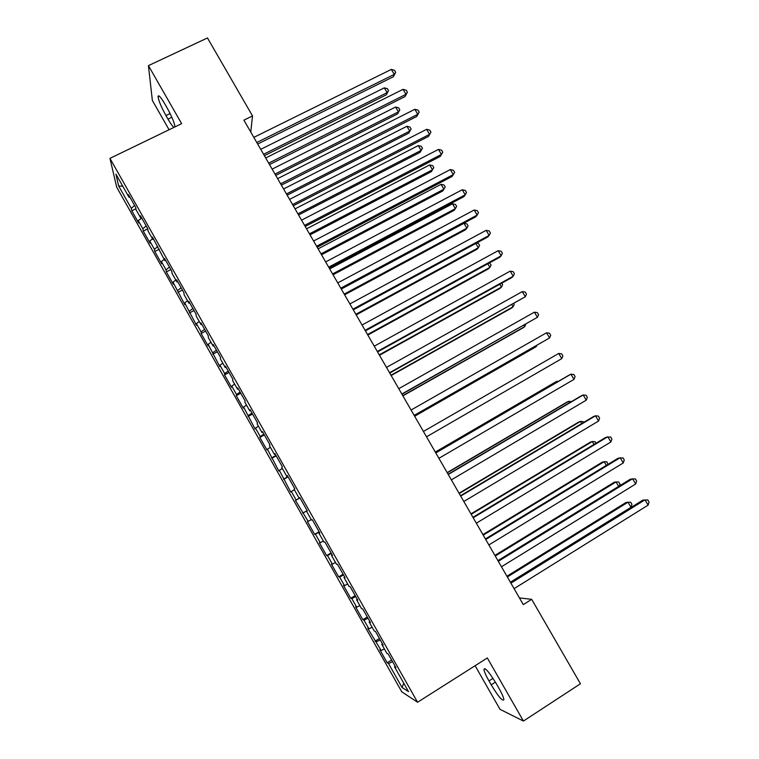 <?xml version="1.0" encoding="UTF-8"?>
<svg xmlns="http://www.w3.org/2000/svg" width="759" height="759" viewBox="0 0 759 759"><rect width="100%" height="100%" fill="white"/><g stroke="black" fill="none" stroke-linecap="round" stroke-linejoin="round"><path stroke-width="1.14" d="M475.106 665.719L500.02 709.342L523.425 721.05L580.445 683.764L531.679 599.335L519.431 597.912M116.696 187.198L401.767 691.81L417.573 702.246L109.951 158.365L116.696 187.198M109.951 158.365L181.638 123.67L148.432 65.625L152.36 100.473L169.067 129.751M122.778 186.24L118.622 185.927L131.288 208.345L131.8 210.812L138.679 222.985L138.214 220.603L142.844 228.791L143.271 231.115L150.168 243.326L149.789 241.087L154.428 249.294L154.779 251.476L161.695 263.724L161.401 261.618L166.05 269.853L166.316 271.893L173.261 284.179L173.033 282.215L184.845 304.691L184.712 302.879L196.477 325.269L196.42 323.6L201.116 331.901L201.135 333.514L208.137 345.905L208.165 344.377L219.825 366.597L219.939 365.212L224.664 373.57L224.512 374.889L231.561 387.356L231.751 386.113L236.485 394.49L236.258 395.676L243.316 408.171L243.601 407.08L255.119 429.044L255.479 428.104L260.242 436.529L259.844 437.412L266.95 449.983L267.396 449.186L278.809 470.988L279.35 470.333L290.716 492.041L291.333 491.547L296.143 500.048L295.488 500.485L308.173 521.348L307.433 521.632L314.624 534.355L315.412 534.156L320.251 542.713L319.416 542.846L326.626 555.597L327.508 555.56L332.357 564.136L331.436 564.117L338.666 576.906L339.634 577.02L344.501 585.625L343.495 585.455L350.743 598.282L351.806 598.547L356.683 607.181L355.582 606.849L362.859 619.724L364.007 620.141L368.893 628.794L367.717 628.31L381.151 650.482L379.879 649.837L387.194 662.787L391.635 660.017M118.622 185.927L115.937 174.143L129.002 197.245L129.874 197.122M403.75 683.185L402.061 687.493L408.503 691.591L394.5 666.829L395.942 667.626L388.266 654.059L386.891 653.366L381.824 644.4L383.162 645.027L375.506 631.497L374.234 630.976L369.178 622.038L370.42 622.494L362.793 609.012L361.607 608.661L356.569 599.752L357.717 600.037L350.117 586.593L349.026 586.403L344.007 577.523L345.051 577.646L337.48 564.241L336.484 564.222L331.484 555.37L332.433 555.322L324.88 541.964L323.979 542.106L318.989 533.283L319.852 533.065L312.319 519.744L311.513 520.057L306.541 511.253L307.3 510.883L299.796 497.6L299.084 498.075L294.131 489.308L294.796 488.768L287.31 475.532L286.693 476.168L281.75 467.421L282.329 466.719L274.862 453.521L274.341 454.318L269.417 445.599L269.9 444.736L262.462 431.577L262.026 432.535L257.111 423.845L257.51 422.82L250.091 409.708L249.749 410.818L244.853 402.156L245.157 400.97L237.757 387.896L237.51 389.177L232.624 380.534L232.833 379.196L225.461 366.161L225.309 367.593L220.442 358.979L220.556 357.48L213.213 344.482L213.146 346.076L208.289 337.48L208.317 335.829L200.993 322.879L201.012 324.615L196.173 316.057L196.116 314.254L188.811 301.332L188.925 303.23L184.095 294.691L183.944 292.737L176.667 279.853L176.866 281.912L172.046 273.392L171.819 271.286L164.551 258.439L164.845 260.65L152.483 237.093L152.863 239.455L148.071 230.992L147.663 228.573L140.443 215.812L140.908 218.317L136.136 209.882L135.643 207.311L128.451 194.589L129.002 197.245M402.061 687.493L388.523 663.518L387.194 662.787M250.764 132.085L252.519 115.937L243.895 120.159L523.283 604.61L531.679 599.335M381.151 650.482L384.415 648.992M376.246 641.801L380.278 639.932M394.5 666.829L395.154 666.25M368.893 628.794L372.138 627.266M364.007 620.141L368.001 618.224M381.824 644.4L382.489 643.841M356.683 607.181L359.889 605.606M351.806 598.547L355.762 596.583M369.178 622.038L369.851 621.498M344.501 585.625L347.679 584.013M339.634 577.02L343.561 574.999M356.569 599.752L357.261 599.231M332.357 564.136L335.497 562.476M327.508 555.56L331.389 553.482M344.007 577.523L344.709 577.03M320.251 542.713L323.362 541.015M315.412 534.156L319.264 532.031M331.484 555.37L332.186 554.895M308.173 521.348L311.256 519.611M303.353 512.818L307.167 510.646M318.989 533.283L319.71 532.827M296.143 500.048L299.928 497.838M291.333 491.547L294.378 489.745M306.541 511.253L307.272 510.826M284.141 478.815L287.889 476.557M279.35 470.333L282.357 468.493M299.084 498.075L299.824 497.657M272.168 457.639L275.887 455.324M267.396 449.186L270.384 447.307M286.693 476.168L287.443 475.77M260.242 436.529L263.923 434.167M255.479 428.104L258.439 426.178M274.341 454.318L275.1 453.939M248.345 415.477L251.988 413.067M243.601 407.08L246.523 405.116M262.026 432.535L262.804 432.184M236.485 394.49L240.091 392.033M231.751 386.113L234.654 384.111M249.749 410.818L250.536 410.486M224.664 373.57L228.231 371.056M219.939 365.212L222.814 363.172M237.51 389.177L238.307 388.864M212.871 352.707L216.41 350.136M208.165 344.377L211.002 342.29M225.309 367.593L226.106 367.299M201.116 331.901L204.617 329.292M196.42 323.6L199.237 321.474M213.146 346.076L213.953 345.8M189.389 311.162L192.862 308.496M184.712 302.879L187.501 300.716M201.012 324.615L201.837 324.368M177.701 290.479L181.135 287.765M173.033 282.215L175.794 280.014M188.925 303.23L189.75 303.002M166.05 269.853L169.447 267.092M161.401 261.618L164.124 259.379M176.866 281.912L177.701 281.693M154.428 249.294L157.796 246.485M149.789 241.087L152.493 238.8M164.845 260.65L165.69 260.46M142.844 228.791L146.174 225.935M138.214 220.603L141.781 218.165M152.863 239.455L153.716 239.284M131.288 208.345L134.59 205.442M148.432 65.625L207.473 37.95L252.519 115.937M523.425 721.05L487.335 657.958L417.573 702.246M388.523 663.518L392.593 661.715M174.94 126.905L174.94 126.658C174.371 122.626 171.743 116.345 167.065 107.816L164.959 104.135C160.661 96.886 158.356 94.391 158.043 96.649C158.64 100.767 161.278 107.057 165.936 115.539L167.995 119.135C170.576 123.613 172.568 126.364 173.944 127.389M491.196 684.817C498.568 696.904 502.8 701.819 503.891 699.551C503.568 697.322 501.889 693.508 498.843 688.1L496.557 684.106C489.128 671.971 484.916 667.095 483.919 669.457C484.251 671.706 485.931 675.529 488.976 680.927L491.196 684.817L495.39 682.123M131.8 210.812L135.927 208.763M143.271 231.115L147.72 228.886M154.779 251.476L159.314 249.17M166.316 271.893L170.851 269.568M177.891 292.376L182.416 290.033M189.494 312.917L194.019 310.545M201.135 333.514L205.651 331.123M212.805 354.178L217.321 351.759M224.512 374.889L229.028 372.451M236.258 395.676L240.764 393.209M248.032 416.511L252.538 414.025M259.844 437.412L264.341 434.907M271.694 458.379L276.181 455.846M283.572 479.403L288.059 476.842M302.651 513.169L307.129 510.57M295.488 500.485L299.966 497.904M314.624 534.355L319.093 531.736M326.626 555.597L331.095 552.96M338.666 576.906L343.134 574.24M350.743 598.282L355.203 595.597M362.859 619.724L367.309 617.01M375.012 641.222L379.453 638.48M257.671 144.049L393.333 76.754L394.253 74.391L256.789 142.521M391.321 69.42L394.519 70.34L395.695 72.333L394.253 74.391L391.321 69.42L253.819 137.379M395.695 72.333L393.333 76.754M264.379 155.68L386.274 94.837L387.128 92.655L384.31 87.864L260.716 149.343M263.572 154.286L387.128 92.655L388.532 90.625L386.274 94.837M384.31 87.864L387.403 88.708L388.532 90.625M269.502 164.561L405.012 96.583L405.989 94.325L268.677 163.138M403.057 89.334L406.236 90.217L407.412 92.209L405.989 94.325L403.057 89.334L265.707 157.976M407.412 92.209L405.012 96.583M281.361 185.13L416.729 116.478L417.773 114.305L280.602 183.82M414.822 109.305L417.991 110.15L419.167 112.142L417.773 114.305L414.822 109.305L277.623 178.64M419.167 112.142L416.729 116.478M275.745 175.386L397.517 113.954L398.418 111.858L395.6 107.047L272.13 169.124M274.995 174.086L398.418 111.858L399.803 109.789L397.517 113.954M395.6 107.047L398.674 107.863L399.803 109.789M287.139 195.148L408.788 133.119L409.746 131.108L406.909 126.288L283.581 188.972M286.447 193.943L409.746 131.108L411.103 129.002L408.788 133.119M406.909 126.288L409.974 127.076L411.103 129.002M293.259 205.765L428.484 136.421L429.585 134.343L292.566 204.56M426.624 129.324L429.774 130.14L430.96 132.142L429.585 134.343L426.624 129.324L289.577 199.37M430.96 132.142L428.484 136.421M305.194 226.457L440.267 156.42L441.425 154.438L304.568 225.366M438.465 149.409L441.596 150.178L442.782 152.189L441.425 154.438L438.465 149.409L301.56 220.157M442.782 152.189L440.267 156.42M298.572 214.968L420.088 152.341L421.103 150.415L418.256 145.586L295.052 208.877M297.926 213.858L421.103 150.415L422.44 148.261L420.088 152.341M418.256 145.586L421.311 146.335L422.44 148.261M310.033 234.844L431.416 171.619L432.488 169.779L429.641 164.931L306.57 228.829M309.444 233.829L432.488 169.779L433.806 167.578L431.416 171.619M429.641 164.931L432.668 165.652L433.806 167.578M317.167 247.216L452.089 176.477L453.303 174.589L316.598 246.229M450.334 169.551L453.446 170.282L454.632 172.293L453.303 174.589L450.334 169.551L313.59 241.001M321.522 254.768L442.782 190.945L443.911 189.19L441.045 184.333L318.106 248.848M321 253.857L443.911 189.19L445.201 186.951L444.062 185.016L441.045 184.333M329.178 268.031L463.948 196.6L465.22 194.807L328.666 267.149M462.24 189.75L465.333 190.443L466.519 192.463L465.22 194.807L462.24 189.75L325.649 261.912M333.049 274.758L454.176 210.319L455.353 208.659L452.487 203.792L329.681 268.914M332.584 273.942L455.353 208.659L456.633 206.382L455.485 204.437L452.487 203.792M341.218 288.913L475.827 216.77L477.164 215.072L340.772 288.145M474.176 210.006L477.25 210.66L478.445 212.681L477.164 215.072L474.176 210.006L337.746 282.889M353.296 309.852L487.752 236.998L489.147 235.404L352.907 309.188M486.149 230.319L489.204 230.935L490.399 232.966L489.147 235.404L486.149 230.319L349.871 303.923M365.402 330.858L499.707 257.292L501.168 255.792L365.088 330.307M498.16 250.688L501.196 251.267L502.392 253.307L501.168 255.792L498.16 250.688L362.043 325.023M377.555 351.92L511.699 277.642L513.217 276.238L377.299 351.483M510.2 271.124L513.217 271.665L514.422 273.705L513.217 276.238L510.2 271.124L374.244 346.18M389.737 373.048L525.304 296.741L389.547 372.716M522.277 291.608L525.275 292.12L526.49 294.16L525.304 296.741L522.277 291.608L386.483 367.403M401.957 394.234L537.419 317.309L401.834 394.016M534.393 312.167L537.372 312.623L538.586 314.681L537.419 317.309L534.393 312.167L398.76 388.693M414.215 415.486L549.582 337.935L414.158 415.391M546.537 332.774L549.497 333.201L550.711 335.26L549.582 337.935L546.537 332.774L411.074 410.04M423.427 431.454L558.719 353.447L561.774 358.618L426.52 436.814M558.719 353.447L561.66 353.827L562.884 355.895L561.774 358.618M435.808 452.933L570.939 374.178L574.003 379.367L438.911 458.313M435.751 452.829L569.127 375.098L570.939 374.178L573.861 374.519L575.085 376.587L574.003 379.367M344.605 294.796L465.599 229.749L466.842 228.184L463.967 223.298L341.294 289.046M344.197 294.084L466.842 228.184L468.094 225.859L466.946 223.905L463.967 223.298M356.199 314.89L477.06 249.237L478.35 247.757L475.827 243.468M355.848 314.283L478.35 247.757L479.584 245.394L478.436 243.43L476.548 243.07M367.821 335.051L488.549 268.781L489.897 267.396L487.79 263.819M367.536 334.539L489.897 267.396L491.101 264.976L489.432 262.918M379.481 355.259L500.067 288.373L501.471 287.082L499.801 284.227M379.253 354.861L501.471 287.082L502.657 284.616L501.784 283.126M391.17 375.534L511.623 308.021L513.084 306.816L511.841 304.701M390.999 375.231L513.084 306.816L514.251 304.312L513.824 303.591M402.896 395.856L523.207 327.727L524.725 326.617L523.909 325.231M402.782 395.667L524.725 326.617L525.835 324.14M414.651 416.245L534.829 347.489L536.404 346.465L536.025 345.819M414.604 416.15L536.404 346.465L536.898 345.317M557.296 381.995L556.916 381.341L555.237 382.194L435.305 452.06M558.178 381.483L556.916 381.341L435.362 452.155M448.237 474.479L583.197 394.965L586.261 400.173L451.349 479.868M448.114 474.261L581.318 395.79L583.197 394.965L586.1 395.268L587.324 397.346L586.261 400.173M569.506 402.744L568.681 401.34L566.945 402.109L447.155 472.61M571.423 401.615L568.681 401.34L447.279 472.81M460.694 496.082L595.483 415.818L598.557 421.036L463.815 501.5M460.504 495.75L593.538 416.539L595.483 415.818L598.367 416.084L599.591 418.162L598.557 421.036M581.745 423.56L580.474 421.406L578.681 422.07L459.043 493.217M583.709 422.393L583.273 421.653L580.474 421.406L459.223 493.521M473.199 517.752L607.807 436.729L610.9 441.966L476.329 523.188M472.942 517.306L605.805 437.345L610.672 436.956L611.906 439.044L610.9 441.966M594.022 444.442L592.305 441.52L590.455 442.099L470.959 513.881M595.986 443.256L595.084 441.729L592.305 441.52L471.197 514.298M485.732 539.497L620.169 457.705L623.272 462.952L488.872 544.943M485.409 538.928L618.101 458.218L623.016 457.886L624.249 459.982L623.272 462.952M606.337 465.381L604.173 461.7L602.257 462.174L482.914 534.611M607.95 464.394L606.934 461.861L604.173 461.7L483.217 535.123M498.312 561.299L632.57 478.739L635.672 484.005L501.462 566.764M497.913 560.616L630.435 479.147L635.397 478.882L636.63 480.988L635.672 484.005M618.689 486.377L616.071 481.927L614.097 482.307L494.906 555.389M619.391 485.94L620.008 484.081L618.813 482.06L616.071 481.927L495.266 556.024M510.921 583.168L645.008 499.839L648.12 505.124L514.08 588.652M510.456 582.371L642.807 500.143L647.806 499.934L649.049 502.05L648.12 505.124M510.38 582.219L630.985 507.297L627.997 502.211L625.966 502.496L506.927 576.233M630.985 507.297L631.924 504.337L630.729 502.306L627.997 502.211L507.354 576.973M170.101 113.537L165.936 115.539M171.847 117.275L167.995 119.135M493.018 678.337L488.976 680.927M159.248 96.08L158.043 96.649M485.115 668.698L483.919 669.457"/></g></svg>
